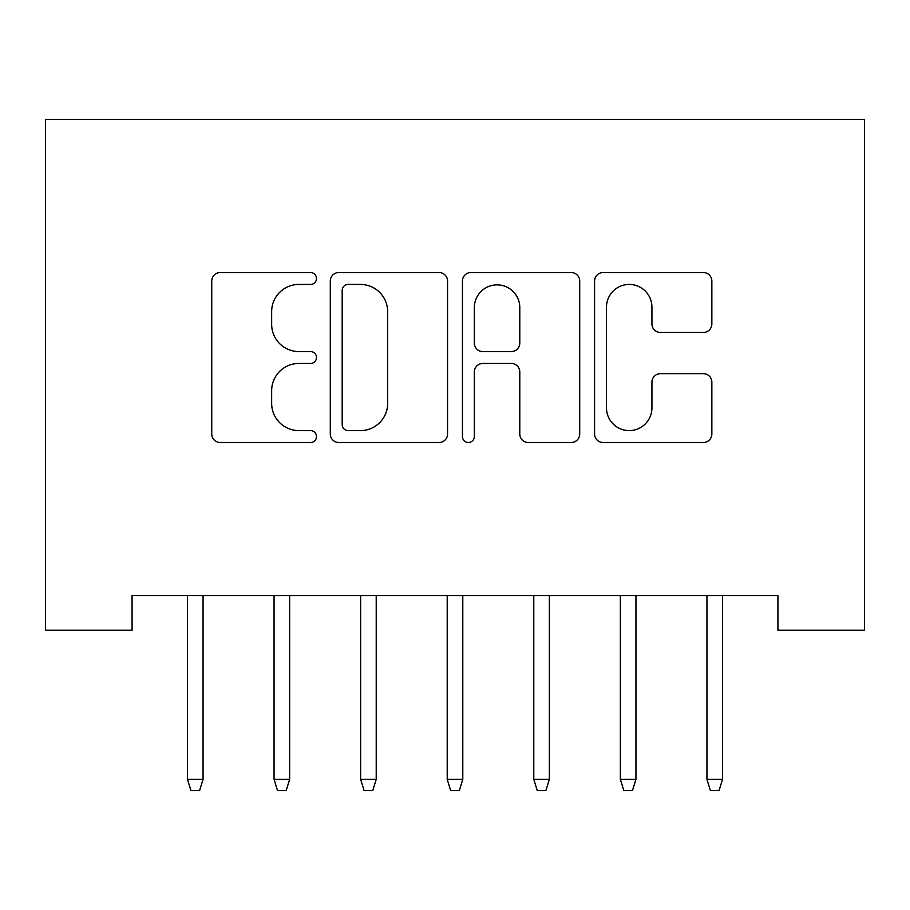 <?xml version="1.0" encoding="UTF-8"?>
<svg xmlns="http://www.w3.org/2000/svg" width="910" height="910" viewBox="0 0 910 910"><rect width="100%" height="100%" fill="white"/><g stroke="black" fill="none" stroke-linecap="round" stroke-linejoin="round"><path stroke-width="1.36" d="M316.487 278.483A5.949 5.949 0 0 0 310.537 272.534L220.243 272.534A8.497 8.497 0 0 0 211.746 281.031L211.746 434.002A8.497 8.497 0 0 0 220.243 442.499L310.537 442.499A5.949 5.949 0 0 0 316.487 436.55A5.949 5.949 0 0 0 310.537 430.601L298.855 430.601A27.198 27.198 0 0 1 271.658 403.403L271.658 390.663A27.198 27.198 0 0 1 298.855 363.465L310.537 363.465A5.949 5.949 0 0 0 316.487 357.516A5.949 5.949 0 0 0 310.537 351.567L298.855 351.567A27.198 27.198 0 0 1 271.658 324.37L271.658 311.629A27.198 27.198 0 0 1 298.855 284.432L310.537 284.432A5.949 5.949 0 0 0 316.487 278.483M703.35 332.446A8.497 8.497 0 0 0 711.847 323.949L711.847 281.031A8.497 8.497 0 0 0 703.35 272.534L603.08 272.534A8.497 8.497 0 0 0 594.583 281.031L594.583 434.002A8.497 8.497 0 0 0 603.08 442.499L703.35 442.499A8.497 8.497 0 0 0 711.847 434.002L711.847 382.166A8.497 8.497 0 0 0 703.35 373.657L660.433 373.657A8.497 8.497 0 0 0 651.935 382.166L651.935 407.862A22.727 22.727 0 0 1 629.208 430.601A22.727 22.727 0 0 1 606.481 407.862L606.481 307.171A22.727 22.727 0 0 1 629.208 284.432A22.727 22.727 0 0 1 651.935 307.171L651.935 323.949A8.497 8.497 0 0 0 660.433 332.446L703.35 332.446M777.925 595.595L132.075 595.595L132.075 630.232L45.5 630.232L45.5 119.438L864.5 119.438L864.5 630.232L777.925 630.232L777.925 595.595M447.561 281.031A8.497 8.497 0 0 0 439.064 272.534L338.793 272.534A8.497 8.497 0 0 0 330.296 281.031L330.296 434.002A8.497 8.497 0 0 0 338.793 442.499L439.064 442.499A8.497 8.497 0 0 0 447.561 434.002L447.561 281.031M470.936 272.534L571.207 272.534A8.497 8.497 0 0 1 579.704 281.031L579.704 434.002A8.497 8.497 0 0 1 571.207 442.499L528.289 442.499A8.497 8.497 0 0 1 519.792 434.002L519.792 371.962A8.497 8.497 0 0 0 511.295 363.465L482.835 363.465A8.497 8.497 0 0 0 474.337 371.962L474.337 436.55A5.949 5.949 0 0 1 468.388 442.499A5.949 5.949 0 0 1 462.439 436.55L462.439 281.031A8.497 8.497 0 0 1 470.936 272.534M348.143 284.432A5.949 5.949 0 0 0 342.194 290.381L342.194 424.651A5.949 5.949 0 0 0 348.143 430.601L360.462 430.601A27.198 27.198 0 0 0 387.649 403.403L387.649 311.629A27.198 27.198 0 0 0 360.462 284.432L348.143 284.432M519.792 307.591A22.727 22.727 0 0 0 497.065 284.864A22.727 22.727 0 0 0 474.337 307.591L474.337 343.07A8.497 8.497 0 0 0 482.835 351.567L511.295 351.567A8.497 8.497 0 0 0 519.792 343.07L519.792 307.591M187.483 779.313L190.941 790.562L199.608 790.562L203.066 779.313L187.483 779.313L187.483 595.595M203.066 779.313L203.066 595.595M274.058 779.313L277.516 790.562L286.184 790.562L289.642 779.313L274.058 779.313L274.058 595.595M289.642 779.313L289.642 595.595M360.633 779.313L364.091 790.562L372.759 790.562L376.217 779.313L360.633 779.313L360.633 595.595M376.217 779.313L376.217 595.595M447.208 779.313L450.666 790.562L459.334 790.562L462.792 779.313L447.208 779.313L447.208 595.595M462.792 779.313L462.792 595.595M533.783 779.313L537.241 790.562L545.909 790.562L549.367 779.313L533.783 779.313L533.783 595.595M549.367 779.313L549.367 595.595M620.358 779.313L623.816 790.562L632.484 790.562L635.942 779.313L620.358 779.313L620.358 595.595M635.942 779.313L635.942 595.595M706.933 779.313L710.391 790.562L719.059 790.562L722.517 779.313L706.933 779.313L706.933 595.595M722.517 779.313L722.517 595.595"/></g></svg>
